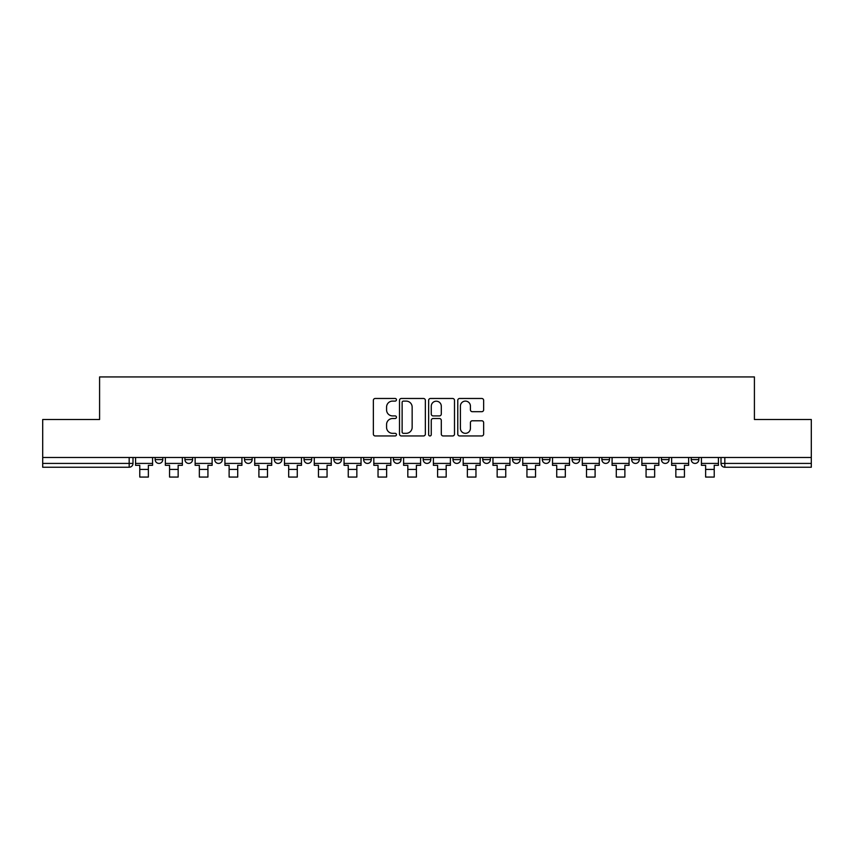 <?xml version="1.0" encoding="UTF-8"?>
<svg xmlns="http://www.w3.org/2000/svg" width="854" height="854" viewBox="0 0 854 854"><rect width="100%" height="100%" fill="white"/><g stroke="black" fill="none" stroke-linecap="round" stroke-linejoin="round"><path stroke-width="1.28" d="M396.459 399.789A1.313 1.313 0 0 0 395.146 398.476L375.237 398.476A1.879 1.879 0 0 0 373.358 400.355L373.358 434.078A1.879 1.879 0 0 0 375.237 435.956L395.146 435.956A1.313 1.313 0 0 0 396.459 434.643A1.313 1.313 0 0 0 395.146 433.33L392.562 433.33A5.999 5.999 0 0 1 386.574 427.331L386.574 424.523A5.999 5.999 0 0 1 392.562 418.524L395.146 418.524A1.313 1.313 0 0 0 396.459 417.211A1.313 1.313 0 0 0 395.146 415.909L392.562 415.909A5.999 5.999 0 0 1 386.574 409.909L386.574 407.102A5.999 5.999 0 0 1 392.562 401.102L395.146 401.102A1.313 1.313 0 0 0 396.459 399.789M482.745 457.498L482.745 459.601L490.377 459.601A3.822 3.822 0 0 1 486.566 463.412A3.822 3.822 0 0 1 482.745 459.601L482.745 457.498M393.395 457.498L393.395 459.601L401.038 459.601A3.822 3.822 0 0 1 397.217 463.412A3.822 3.822 0 0 1 393.395 459.601L393.395 457.498M333.839 457.498L333.839 459.601L341.472 459.601A3.822 3.822 0 0 1 337.65 463.412A3.822 3.822 0 0 1 333.839 459.601L333.839 457.498M304.056 457.498L304.056 459.601L311.689 459.601A3.822 3.822 0 0 1 307.878 463.412A3.822 3.822 0 0 1 304.056 459.601L304.056 457.498M244.49 457.498L244.49 459.601L252.122 459.601A3.822 3.822 0 0 1 248.311 463.412A3.822 3.822 0 0 1 244.49 459.601L244.49 457.498M481.763 411.692A1.879 1.879 0 0 0 483.642 409.813L483.642 400.355A1.879 1.879 0 0 0 481.763 398.476L459.655 398.476A1.879 1.879 0 0 0 457.776 400.355L457.776 434.078A1.879 1.879 0 0 0 459.655 435.956L481.763 435.956A1.879 1.879 0 0 0 483.642 434.078L483.642 422.655A1.879 1.879 0 0 0 481.763 420.776L472.305 420.776A1.879 1.879 0 0 0 470.426 422.655L470.426 428.324A5.017 5.017 0 0 1 465.419 433.33A5.017 5.017 0 0 1 460.402 428.324L460.402 406.109A5.017 5.017 0 0 1 465.419 401.102A5.017 5.017 0 0 1 470.426 406.109L470.426 409.813A1.879 1.879 0 0 0 472.305 411.692L481.763 411.692M42.7 457.498L42.7 419.506L99.587 419.506L99.587 376.934L754.413 376.934L754.413 419.506L811.3 419.506L811.3 457.498L42.7 457.498L42.7 463.412L133 463.412L133 457.498L133 463.412A3.822 3.822 0 0 1 129.178 467.234L42.7 467.234L42.7 463.412M425.356 400.355A1.879 1.879 0 0 0 423.488 398.476L401.369 398.476A1.879 1.879 0 0 0 399.501 400.355L399.501 434.078A1.879 1.879 0 0 0 401.369 435.956L423.488 435.956A1.879 1.879 0 0 0 425.356 434.078L425.356 400.355M430.512 398.476L452.631 398.476A1.879 1.879 0 0 1 454.499 400.355L454.499 434.078A1.879 1.879 0 0 1 452.631 435.956L443.162 435.956A1.879 1.879 0 0 1 441.294 434.078L441.294 420.403A1.879 1.879 0 0 0 439.415 418.524L433.138 418.524A1.879 1.879 0 0 0 431.259 420.403L431.259 434.643A1.313 1.313 0 0 1 429.946 435.956A1.313 1.313 0 0 1 428.644 434.643L428.644 400.355A1.879 1.879 0 0 1 430.512 398.476M721 457.498L721 463.412L811.3 463.412L811.3 467.234L724.822 467.234A3.822 3.822 0 0 1 721 463.412M811.3 457.498L811.3 463.412M698.85 459.601L698.85 457.498L698.85 459.601A3.822 3.822 0 0 1 695.039 463.412A3.822 3.822 0 0 1 691.217 459.601L698.85 459.601A3.822 3.822 0 0 1 695.039 463.412M691.217 457.498L691.217 459.601M669.077 457.498L669.077 459.601A3.822 3.822 0 0 1 665.255 463.412A3.822 3.822 0 0 1 661.434 459.601L669.077 459.601A3.822 3.822 0 0 1 665.255 463.412M661.434 457.498L661.434 459.601M639.294 457.498L639.294 459.601A3.822 3.822 0 0 1 635.472 463.412A3.822 3.822 0 0 1 631.65 459.601L639.294 459.601M631.65 457.498L631.65 459.601M609.51 457.498L609.51 459.601A3.822 3.822 0 0 1 605.689 463.412A3.822 3.822 0 0 1 601.878 459.601L609.51 459.601M601.878 457.498L601.878 459.601M579.727 457.498L579.727 459.601A3.822 3.822 0 0 1 575.906 463.412A3.822 3.822 0 0 1 572.095 459.601L579.727 459.601M572.095 457.498L572.095 459.601M549.944 457.498L549.944 459.601A3.822 3.822 0 0 1 546.122 463.412A3.822 3.822 0 0 1 542.311 459.601A3.822 3.822 0 0 0 546.122 463.412M542.311 457.498L542.311 459.601L549.944 459.601M520.161 457.498L520.161 459.601A3.822 3.822 0 0 1 516.35 463.412A3.822 3.822 0 0 1 512.528 459.601A3.822 3.822 0 0 0 516.35 463.412M512.528 457.498L512.528 459.601L520.161 459.601M490.377 457.498L490.377 459.601A3.822 3.822 0 0 1 486.566 463.412M460.605 457.498L460.605 459.601A3.822 3.822 0 0 1 456.783 463.412A3.822 3.822 0 0 1 452.962 459.601L460.605 459.601M452.962 457.498L452.962 459.601M430.822 457.498L430.822 459.601A3.822 3.822 0 0 1 427 463.412A3.822 3.822 0 0 1 423.178 459.601L430.822 459.601L430.822 457.498M423.178 457.498L423.178 459.601M401.038 457.498L401.038 459.601M371.255 457.498L371.255 459.601A3.822 3.822 0 0 1 367.433 463.412A3.822 3.822 0 0 1 363.623 459.601L371.255 459.601L371.255 457.498M363.623 457.498L363.623 459.601M341.472 457.498L341.472 459.601L341.472 457.498M311.689 459.601L311.689 457.498L311.689 459.601A3.822 3.822 0 0 1 307.878 463.412M281.905 457.498L281.905 459.601A3.822 3.822 0 0 1 278.094 463.412A3.822 3.822 0 0 1 274.273 459.601A3.822 3.822 0 0 0 278.094 463.412A3.822 3.822 0 0 0 281.905 459.601L281.905 457.498M274.273 457.498L274.273 459.601L281.905 459.601M252.122 457.498L252.122 459.601M222.35 457.498L222.35 459.601A3.822 3.822 0 0 1 218.528 463.412A3.822 3.822 0 0 1 214.706 459.601A3.822 3.822 0 0 0 218.528 463.412A3.822 3.822 0 0 0 222.35 459.601L214.706 459.601L214.706 457.498M184.923 457.498L184.923 459.601L192.566 459.601L192.566 457.498L192.566 459.601A3.822 3.822 0 0 1 188.745 463.412A3.822 3.822 0 0 1 184.923 459.601A3.822 3.822 0 0 0 188.745 463.412M155.15 457.498L155.15 459.601L162.783 459.601L162.783 457.498L162.783 459.601A3.822 3.822 0 0 1 158.961 463.412A3.822 3.822 0 0 1 155.15 459.601A3.822 3.822 0 0 0 158.961 463.412M129.178 457.498L129.178 467.234A3.822 3.822 0 0 0 133 463.412M403.44 401.102A1.313 1.313 0 0 0 402.127 402.415L402.127 432.017A1.313 1.313 0 0 0 403.44 433.33L406.152 433.33A5.999 5.999 0 0 0 412.151 427.331L412.151 407.102A5.999 5.999 0 0 0 406.152 401.102L403.44 401.102M441.294 406.205A5.017 5.017 0 0 0 436.277 401.199A5.017 5.017 0 0 0 431.259 406.205L431.259 414.03A1.879 1.879 0 0 0 433.138 415.909L439.415 415.909A1.879 1.879 0 0 0 441.294 414.03L441.294 406.205M135.572 463.412L152.567 463.412L152.567 465.323L148.372 465.323L148.372 477.066L139.778 477.066L139.778 465.323L135.572 465.323L135.572 457.498M152.567 463.412L152.567 457.498M165.356 463.412L182.35 463.412L182.35 465.323L178.155 465.323L178.155 477.066L169.562 477.066L169.562 465.323L165.356 465.323L165.356 457.498M182.35 463.412L182.35 457.498M195.139 463.412L212.134 463.412L212.134 465.323L207.928 465.323L207.928 477.066L199.345 477.066L199.345 465.323L195.139 465.323L195.139 457.498M212.134 463.412L212.134 457.498M224.922 463.412L241.917 463.412L241.917 465.323L237.711 465.323L237.711 477.066L229.118 477.066L229.118 465.323L224.922 465.323L224.922 457.498M241.917 463.412L241.917 457.498M254.705 463.412L271.7 463.412L271.7 465.323L267.494 465.323L267.494 477.066L258.901 477.066L258.901 465.323L254.705 465.323L254.705 457.498M271.7 463.412L271.7 457.498M284.489 463.412L301.473 463.412L301.473 465.323L297.277 465.323L297.277 477.066L288.684 477.066L288.684 465.323L284.489 465.323L284.489 457.498M301.473 463.412L301.473 457.498M314.272 463.412L331.256 463.412L331.256 465.323L327.061 465.323L327.061 477.066L318.467 477.066L318.467 465.323L314.272 465.323L314.272 457.498M331.256 463.412L331.256 457.498M344.055 463.412L361.039 463.412L361.039 465.323L356.844 465.323L356.844 477.066L348.251 477.066L348.251 465.323L344.055 465.323L344.055 457.498M361.039 463.412L361.039 457.498M373.828 463.412L390.822 463.412L390.822 465.323L386.627 465.323L386.627 477.066L378.034 477.066L378.034 465.323L373.828 465.323L373.828 457.498M390.822 463.412L390.822 457.498M403.611 463.412L420.606 463.412L420.606 465.323L416.4 465.323L416.4 477.066L407.817 477.066L407.817 465.323L403.611 465.323L403.611 457.498M420.606 463.412L420.606 457.498M433.394 463.412L450.389 463.412L450.389 465.323L446.183 465.323L446.183 477.066L437.6 477.066L437.6 465.323L433.394 465.323L433.394 457.498M450.389 463.412L450.389 457.498M463.178 463.412L480.172 463.412L480.172 465.323L475.966 465.323L475.966 477.066L467.373 477.066L467.373 465.323L463.178 465.323L463.178 457.498M480.172 463.412L480.172 457.498M492.961 463.412L509.945 463.412L509.945 465.323L505.749 465.323L505.749 477.066L497.156 477.066L497.156 465.323L492.961 465.323L492.961 457.498M509.945 463.412L509.945 457.498M522.744 463.412L539.728 463.412L539.728 465.323L535.533 465.323L535.533 477.066L526.939 477.066L526.939 465.323L522.744 465.323L522.744 457.498M539.728 463.412L539.728 457.498M552.527 463.412L569.511 463.412L569.511 465.323L565.316 465.323L565.316 477.066L556.723 477.066L556.723 465.323L552.527 465.323L552.527 457.498M569.511 463.412L569.511 457.498M582.3 463.412L599.294 463.412L599.294 465.323L595.099 465.323L595.099 477.066L586.506 477.066L586.506 465.323L582.3 465.323L582.3 457.498M599.294 463.412L599.294 457.498M612.083 463.412L629.078 463.412L629.078 465.323L624.882 465.323L624.882 477.066L616.289 477.066L616.289 465.323L612.083 465.323L612.083 457.498M629.078 463.412L629.078 457.498M641.866 463.412L658.861 463.412L658.861 465.323L654.655 465.323L654.655 477.066L646.072 477.066L646.072 465.323L641.866 465.323L641.866 457.498M658.861 463.412L658.861 457.498M671.65 463.412L688.644 463.412L688.644 465.323L684.438 465.323L684.438 477.066L675.845 477.066L675.845 465.323L671.65 465.323L671.65 457.498M688.644 463.412L688.644 457.498M701.433 463.412L718.427 463.412L718.427 465.323L714.222 465.323L714.222 477.066L705.628 477.066L705.628 465.323L701.433 465.323L701.433 457.498M718.427 463.412L718.427 457.498M724.822 457.498L724.822 467.234M139.778 469.433L148.372 469.433M169.562 469.433L178.155 469.433M199.345 469.433L207.928 469.433M229.118 469.433L237.711 469.433M258.901 469.433L267.494 469.433M288.684 469.433L297.277 469.433M318.467 469.433L327.061 469.433M348.251 469.433L356.844 469.433M378.034 469.433L386.627 469.433M407.817 469.433L416.4 469.433M437.6 469.433L446.183 469.433M467.373 469.433L475.966 469.433M497.156 469.433L505.749 469.433M526.939 469.433L535.533 469.433M556.723 469.433L565.316 469.433M586.506 469.433L595.099 469.433M616.289 469.433L624.882 469.433M646.072 469.433L654.655 469.433M675.845 469.433L684.438 469.433M705.628 469.433L714.222 469.433"/></g></svg>
